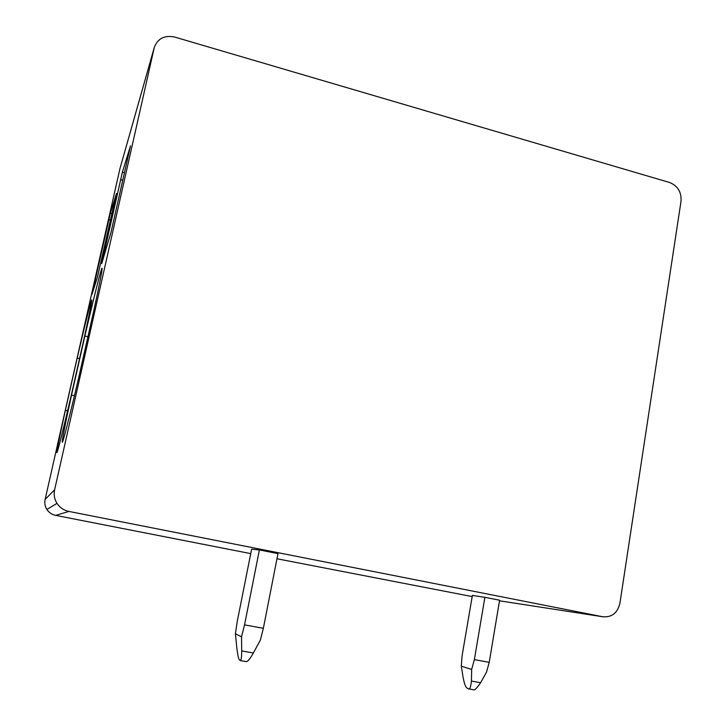 <?xml version="1.0" encoding="UTF-8"?>
<svg xmlns="http://www.w3.org/2000/svg" width="726" height="726" viewBox="0 0 726 726"><rect width="100%" height="100%" fill="white"/><g stroke="black" fill="none" stroke-linecap="round" stroke-linejoin="round"><path stroke-width="1.09" d="M154.121 48.088L120.008 168.396L154.339 47.235L54.613 489.787C53.597 494.642 54.386 499.17 56.982 503.372C59.831 507.655 63.806 510.342 68.906 511.431L602.716 616.755C611.8 617.517 617.527 613.043 619.904 603.342L681.033 201.175C681.569 192.045 677.739 185.811 669.544 182.48L174.639 37.044C164.639 35.002 157.869 38.396 154.339 47.235M120.008 168.396L45.13 499.415C44.377 503 44.958 506.34 46.872 509.443C48.978 512.592 51.909 514.571 55.684 515.378L250.742 553.62M276.969 558.766L472.181 596.59M259.391 549.945L277.976 553.611L263.366 628.299L244.553 624.877L259.391 549.945L251.623 549.192L237.202 621.683L235.405 633.771L236.857 648.218C238.455 660.805 239.262 659.517 240.215 660.56C240.832 659.535 241.595 660.751 241.713 650.932L253.365 652.983L260.344 640.169L263.366 628.299M484.895 597.317L499.597 600.211L489.224 662.339L474.368 659.616L484.895 597.317L472.381 595.42L462.054 656.023L461.309 666.178L463.252 678.284C465.475 688.729 466.882 687.803 468.452 688.829C469.704 689.972 470.702 687.386 471.428 681.07L480.63 682.712L486.511 672.131L489.224 662.339M474.368 659.616L471.664 669.445L471.428 681.07M471.664 669.445L461.309 666.178M472.898 689.618L473.352 689.7C474.296 690.78 476.719 688.457 480.63 682.712M244.553 624.877L241.54 636.802L241.713 650.932M241.54 636.802L235.405 633.771M246.078 661.586L246.441 661.649C247.793 660.76 248.183 661.894 253.365 652.983M130.508 145.826L110.978 232.456L101.713 263.611L122.395 172.107L130.508 145.826M77.201 358.045C84.525 326.428 91.068 300.128 91.73 299.911C92.148 300.283 89.634 312.988 84.189 337.998L70.957 396.614C62.926 430.954 58.252 449.657 56.937 452.725C56.519 452.008 59.323 437.941 65.34 410.517L77.201 358.045L79.542 358.599M84.878 336.029C93.355 299.502 101.15 268.438 102.03 268.184C102.593 268.52 99.898 282.459 93.953 309.993L78.816 377.148C70.222 414.101 63.271 441.444 62.345 442.334C61.746 441.689 64.805 425.99 71.511 395.243L84.878 336.029L87.928 336.746M116.514 193.397L97.511 276.942L92.002 294.311L110.379 213.09L116.514 193.397M67.636 410.771L65.34 410.517M74.479 395.57L71.511 395.243M602.716 616.755L499.497 600.81M68.906 511.431L55.684 515.378M54.613 489.787L45.13 499.415M108.836 219.488L110.479 220.105M92.91 289.883L93.391 289.946M110.379 213.09L111.931 213.671M102.702 258.755L103.246 258.828M120.598 179.522L122.739 180.302M122.395 172.107L124.418 172.842M473.352 689.7L468.452 688.829M246.441 661.649L240.215 660.56M56.982 503.372L46.872 509.443"/></g></svg>
